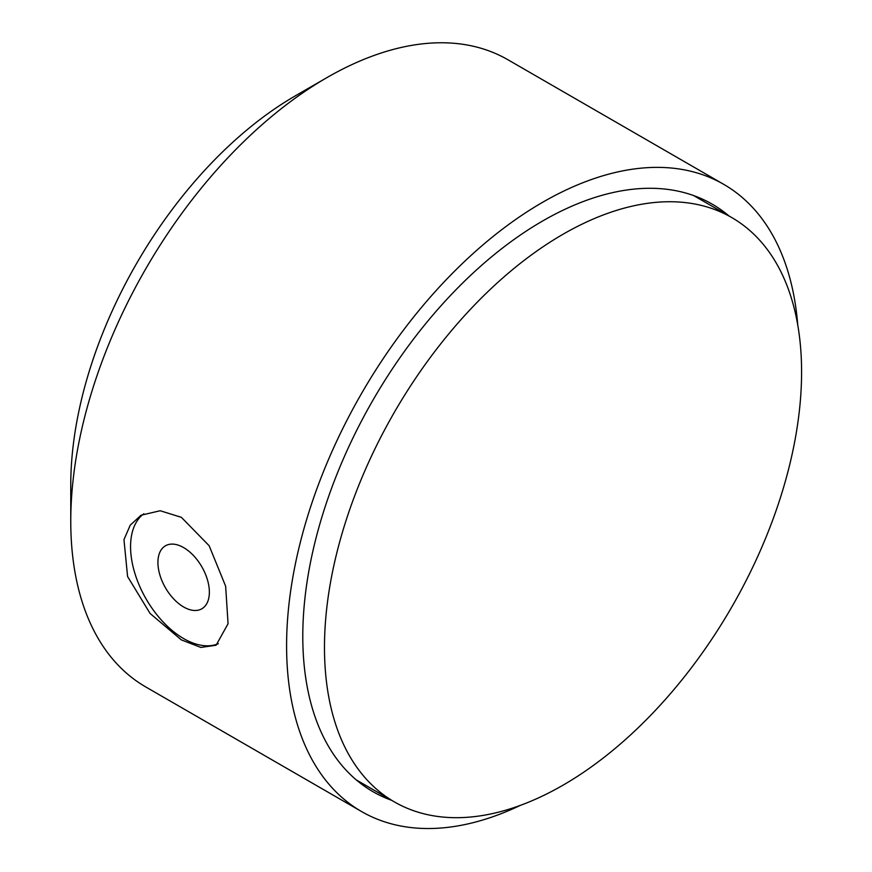<?xml version="1.0" encoding="UTF-8"?>
<svg xmlns="http://www.w3.org/2000/svg" width="872" height="872" viewBox="0 0 872 872"><rect width="100%" height="100%" fill="white"/><g stroke="black" fill="none" stroke-linecap="round" stroke-linejoin="round"><path stroke-width="1.31" d="M183.643 547.605A36.373 20.993 -120 0 0 165.462 545.796A36.373 20.993 -120 0 0 159.881 574.942A36.373 20.993 -120 0 0 183.643 606.988A36.373 20.993 -120 0 0 201.824 608.798A36.373 20.993 -120 0 0 207.405 579.651A36.373 20.993 -120 0 0 183.643 547.605M181.365 517.325L160.197 510.741L141.035 515.221L130.244 525.173L123.966 539.648L127.585 576.534L150.093 613.474L181.365 639.895L200.887 647.438L216.103 645.226L228.061 623.742L225.641 586.202L209.149 545.73L181.365 517.325M143.826 513.782A75.057 43.338 -120 0 0 135.269 574.594A75.057 43.338 -120 0 0 183.643 638.587A75.057 43.338 -120 0 0 218.327 643.71M70.763 521.183L70.763 484.974A317.79 183.469 -60 0 1 295.466 95.767A317.79 183.469 -60 0 1 295.477 95.767L326.826 77.673A362.131 209.073 120 0 0 326.826 77.673A362.131 209.073 120 0 0 70.763 521.183A362.131 209.073 120 0 0 145.766 686.951L361.586 811.559A362.131 209.073 120 0 0 520.377 805.368M729.014 215.984A339.219 195.851 120 0 0 712.261 204.179A339.219 195.851 120 0 0 542.657 220.976A339.219 195.851 120 0 0 321.049 519.897A339.219 195.851 120 0 0 373.042 791.722A339.219 195.851 120 0 0 391.648 800.322M797.738 324.951A362.131 209.073 120 0 0 723.716 184.341A362.131 209.073 120 0 0 542.657 202.271A362.131 209.073 120 0 0 306.083 521.38A362.131 209.073 120 0 0 361.586 811.559M723.716 184.341L507.886 59.732A362.131 209.073 120 0 0 326.826 77.663L295.466 95.767M640.691 204.419A337.366 194.783 120 0 0 360.725 480.548A337.366 194.783 120 0 0 394.351 801.891A337.366 194.783 120 0 0 485.377 815.004A337.366 194.783 120 0 0 765.344 538.874A337.366 194.783 120 0 0 731.717 217.542A337.366 194.783 120 0 0 640.691 204.419M394.351 801.891L356.288 779.917M731.717 217.542L693.654 195.568"/></g></svg>
